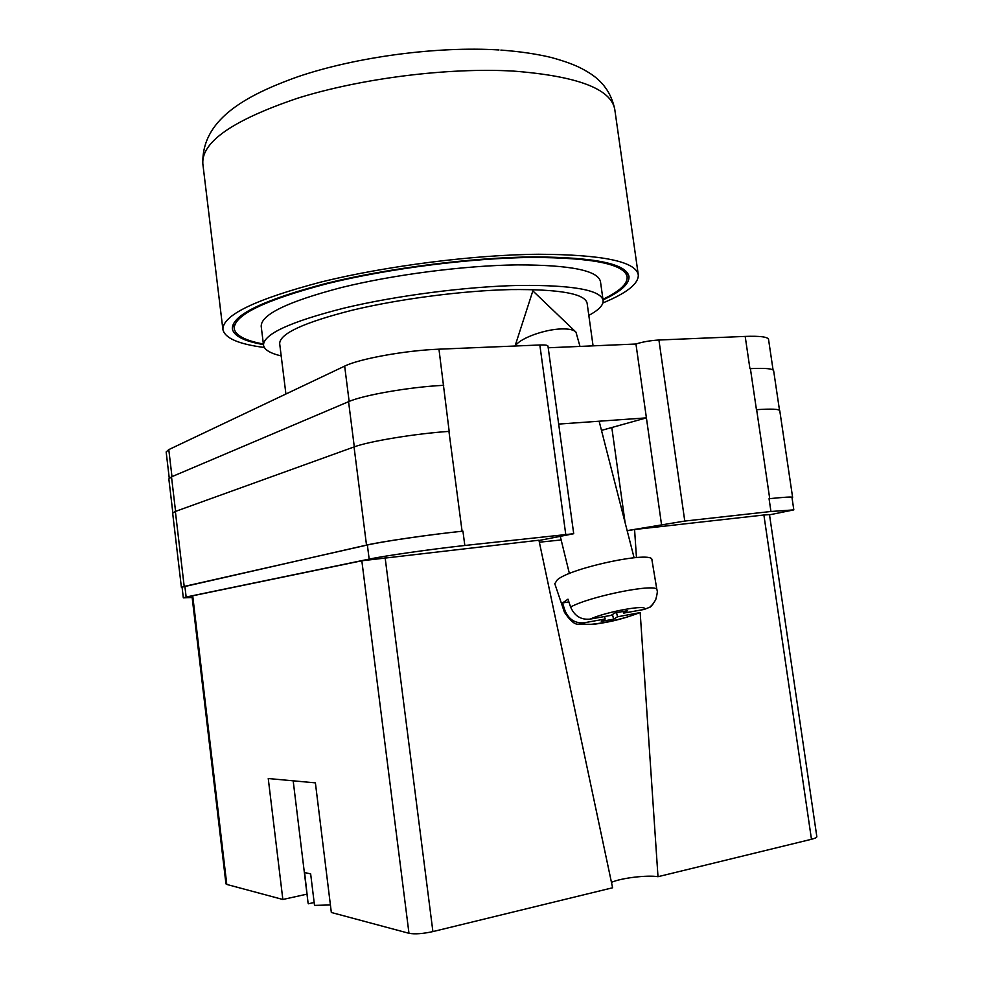 <?xml version="1.0" encoding="UTF-8"?>
<svg xmlns="http://www.w3.org/2000/svg" width="983" height="983" viewBox="0 0 983 983"><rect width="100%" height="100%" fill="white"/><g stroke="black" fill="none" stroke-linecap="round" stroke-linejoin="round"><path stroke-width="1.47" d="M627.154 530.623L684.77 521.064L770.942 511.492L793.822 509.882L769.517 514.834M192.152 597.517L183.317 597.861L186.143 597.025L369.166 559.106C384.279 555.874 431.402 549.141 464.824 545.479L573.716 533.72L538.991 540.49M558.676 424.078L646.409 417.873L635.952 344.013L548.207 347.773M749.931 368.662L745.188 336.407C760.056 335.879 767.846 336.886 768.546 339.418L773.08 370.001M169.248 478.131L166.164 451.947L168.793 449.612L344.664 366.118C359.114 358.832 405.549 350.403 438.959 349.186L539.839 344.984C544.951 344.8 547.666 345.168 547.973 346.077L573.716 533.72M635.952 344.013C642.501 341.9 650.156 340.56 658.917 340.007L745.188 336.407M186.143 597.025L184.878 586.286L367.372 545.012C382.436 541.486 429.51 534.629 462.932 531.139L462.084 531.225C428.649 534.715 381.564 541.572 366.512 545.098L354.052 446.946L175.367 511.455L172.664 513.151L181.388 587.293L182.101 587.49M181.388 587.293L366.512 545.098M184.878 586.286L182.076 587.22L183.317 597.861M792.028 497.803L792.617 497.373C792.187 496.673 784.557 497.103 769.726 498.651L756.64 409.678C771.483 408.682 779.2 409.051 779.777 410.759L792.617 497.373M793.822 509.882L791.979 497.435C791.548 496.747 783.906 497.177 769.062 498.713L769.726 498.651M449.182 431.365L438.959 349.186M175.564 511.381L171.509 476.841L348.572 401.678C363.132 395.129 409.69 387.007 443.124 385.348L443.714 385.311M171.509 476.841L168.843 478.893L172.824 512.757M779.519 410.329L773.658 370.8C773.019 368.637 765.265 367.912 750.398 368.637L756.443 409.69M462.084 531.225L448.936 431.39C415.502 433.626 368.772 441.342 354.052 446.946M601.485 430.394L646.409 417.873L661.485 524.344M579.982 346.409L575.964 332.131C573.839 329.796 568.973 328.727 561.379 328.936C545 329.305 521.101 337.894 515.866 345.168L515.276 346.004M554.793 583.73L557.41 579.687C571.885 567.412 653.67 550.382 651.938 559.917L656.939 590.009C658.585 582.636 590.992 595.833 570.595 607.003C574.49 615.972 580.99 620.015 590.07 619.118L611.057 615.37L615.026 612.913L627.596 610.664L623.541 613.134L644.234 609.435L649.812 607.187L653.449 603.574M570.595 607.003L567.977 599.175L562.485 602.984L565.065 610.75L564.525 612.507M604.545 616.525L605.159 619.007L584.357 622.743C575.338 623.627 568.911 619.622 565.065 610.75M554.731 583.546L564.475 612.348C570.091 620.605 574.625 624.549 578.09 624.18L593.83 624.328C606.622 622.362 617.852 620.826 639.97 612.63L617.545 616.783L613.625 619.167L601.313 621.379L605.159 619.007M568.887 601.866L562.485 602.984M612.458 614.498L613.625 619.167M616.513 612.642L617.545 616.783M623.124 611.463L623.541 613.134M263.37 344.001C245.283 340.646 235.564 335.522 234.224 328.641C233.819 315.101 264.796 300.11 327.155 283.682C388.101 268.592 470.98 258.001 532.221 257.435C593.032 257.669 624.672 264.169 627.142 276.911C627.621 283.915 619.56 291.373 602.948 299.287M281.199 355.92C270.19 353.327 264.304 349.739 263.518 345.18L261.195 326.307C261.011 314.56 287.712 301.646 341.322 287.564C393.581 274.638 464.332 265.521 517.205 264.882C570.373 264.918 598.119 270.509 600.478 281.642L603.12 300.466C603.537 305.086 598.77 310.063 588.817 315.42M263.518 345.18C263.419 334.146 290.231 321.797 343.939 308.146C396.296 295.576 467.122 286.434 519.995 285.414C573.163 285.009 600.859 290.034 603.12 300.466M285.918 394.011L279.676 343.657C279.676 333.642 303.919 322.473 352.43 310.161C399.626 298.832 463.3 290.587 511.16 289.58C559.634 289.137 584.959 293.671 587.109 303.182L593.068 345.844M602.923 302.924C626.847 293.057 638.643 283.706 638.299 274.884C635.792 261.466 602.567 254.597 538.635 254.253C473.892 254.769 385.852 265.988 321.22 281.986C255.175 299.41 222.404 315.273 222.908 329.563C224.874 338.189 238.685 344.161 264.341 347.49M603.034 299.901C620.814 291.656 629.464 283.878 628.997 276.579C626.515 263.714 594.617 257.165 533.29 256.907C471.459 257.472 387.72 268.162 326.159 283.399C263.186 299.999 231.914 315.125 232.332 328.801C233.77 335.965 244.14 341.236 263.456 344.603M330.411 904.95L314.511 905.392L310.653 873.887L304.607 872.548L308.084 903.144L293.18 780.821M226.79 884.442L225.955 883.877L191.98 596.005L192.717 595.784L226.79 884.442L282.846 899.482L268.248 778.524L315.396 782.861L331.332 912.482L408.977 933.297L361.83 560.777L538.93 540.22L612.606 887.772L432.901 931.589C422.776 933.789 414.801 934.366 408.977 933.297M192.717 595.784L361.83 560.777M306.991 894.137L282.846 899.482M816.836 836.693C816.861 837.516 815.067 838.376 811.466 839.285L763.889 515.006L769.48 514.601L816.836 836.693M640.179 612.569L657.996 876.701L811.466 839.285M657.996 876.701C647.121 874.858 620.482 878.114 611.463 882.378M636.456 557.521L634.576 529.505L763.889 515.006M634.576 529.505L627.191 530.783M561.158 539.962L539.348 542.198M314.155 902.492L308.416 903.782M684.77 521.064L658.917 340.007M770.942 511.492L769.062 498.713M565.741 534.273L539.839 344.984M464.824 545.479L462.932 531.139M349.137 401.433L344.664 366.118M171.976 476.644L168.793 449.612M354.298 446.86L348.572 401.678M184.19 586.36L175.367 511.455M369.166 559.106L367.372 545.012M611.844 427.814L625.102 522.637M638.065 613.109C621.551 620.445 580.916 627.793 584.357 622.743M590.07 619.118C606.499 611.549 649.358 603.943 644.234 609.435M500.9 50.084C519.602 51.46 536.374 53.918 551.205 57.469C572.499 63.342 580.474 67.618 587.981 72.115C602.579 80.766 611.512 93.25 614.793 109.555C611.242 88.9 577.476 76.084 513.47 71.095C448.739 67.335 361.523 78.235 297.996 98.091C233.131 120.012 201.404 141.908 202.83 163.792C201.65 120.86 242.568 96.346 298.242 76.6C356.571 56.83 437.275 46.115 498.971 49.961M385.103 557.459L432.901 931.589M575.239 331.431L532.847 290.894L515.055 346.016M599.139 421.216L634.084 557.717M560.298 536.448L569.39 573.531M649.812 607.187C650.427 607.482 652.38 605.024 655.698 599.802C657.308 593.806 657.725 590.55 656.939 590.009M233.585 323.37L234.224 328.641M626.392 271.664L627.142 276.911M202.83 163.792L222.908 329.563M614.793 109.555L638.299 274.884"/></g></svg>
